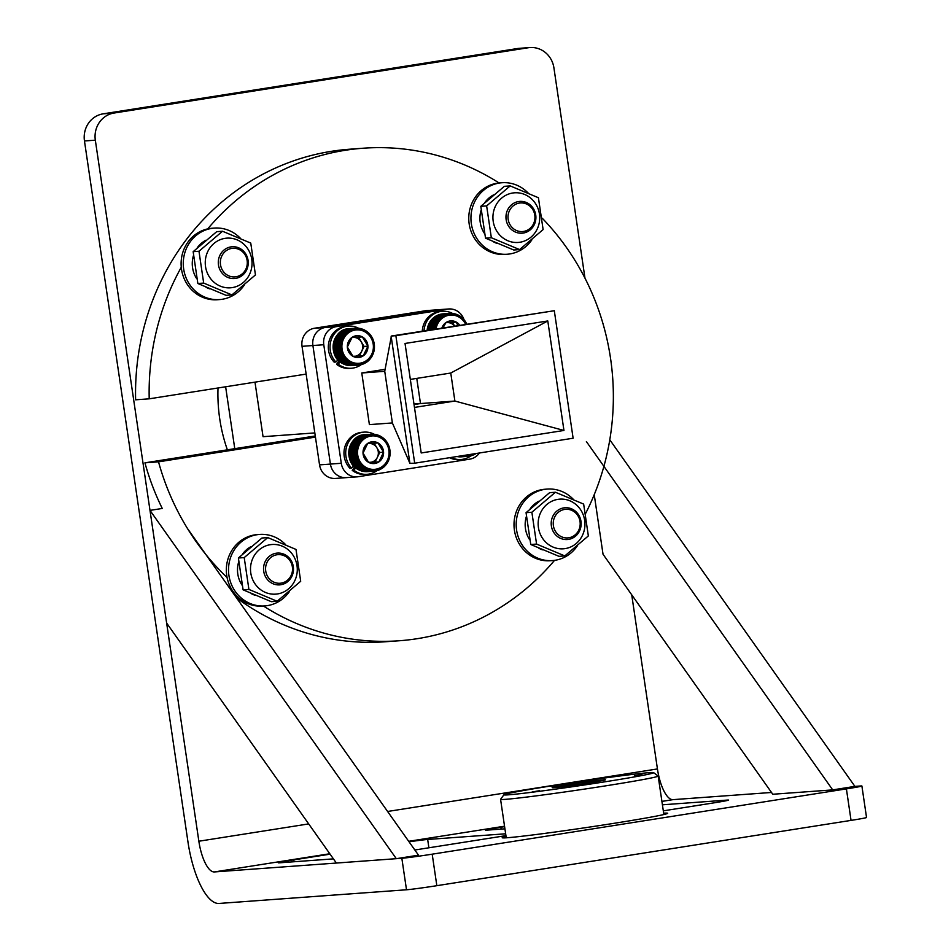 <?xml version="1.0" encoding="UTF-8"?>
<svg xmlns="http://www.w3.org/2000/svg" width="951" height="951" viewBox="0 0 951 951"><rect width="100%" height="100%" fill="white"/><g stroke="black" fill="none" stroke-linecap="round" stroke-linejoin="round"><path stroke-width="1.43" d="M506.051 836.452A83.64 2.247 -8.4 0 0 502.211 837.712A83.64 2.247 -8.4 0 0 613.478 823.411A83.64 2.247 -8.4 0 0 667.697 813.283A83.64 2.247 -8.4 0 0 663.655 813.188M308.695 823.911L198.854 841.231L95.326 140.177A23.894 22.455 -94.2 0 1 114.025 113.038L528.233 47.752A23.894 22.455 -94.2 0 1 529.992 47.55A23.894 22.455 -94.2 0 1 553.922 67.89L584.972 278.144M631.726 594.827L657.438 768.943A31.858 10.865 -99 0 0 672.963 799.648L771.499 792.468M218.017 387.972A159.304 149.699 85.8 0 0 227.372 449.835M114.025 113.038L103.16 113.835L517.368 48.549L528.233 47.752M103.16 113.835A23.894 22.455 85.8 0 0 84.461 140.962L95.326 140.177M198.854 841.231A31.858 10.865 -99 0 0 214.367 871.936L401.845 858.278L406.505 889.779L219.027 903.45A63.717 21.73 81 0 1 187.977 842.015L84.461 140.962M609.793 439.802L854.901 786.382L860.441 785.99A23.894 0.642 171.6 0 1 861.891 785.99A23.894 0.642 171.6 0 1 846.402 788.89L432.194 854.176A23.894 0.642 171.6 0 1 401.845 858.278M529.992 47.55L519.127 48.346A23.894 22.455 85.8 0 0 517.368 48.549M406.505 889.779A23.894 0.642 -8.4 0 0 436.842 885.69L851.05 820.392A23.894 0.642 -8.4 0 0 866.539 817.503L861.891 785.99M330.08 854.164L293.776 859.882A23.894 0.642 -8.4 0 0 278.286 862.783A23.894 0.642 -8.4 0 0 279.737 862.795L333.421 858.872M505.659 833.789L427.665 839.471A23.894 0.642 -8.4 0 0 409.037 841.801M414.838 850.004L505.932 835.644M504.612 826.657L500.88 827.239A23.894 0.642 -8.4 0 0 485.39 830.14A23.894 0.642 -8.4 0 0 486.841 830.14L504.933 828.82M663.311 810.846L713.107 802.989A23.894 0.642 -8.4 0 0 728.597 800.1A23.894 0.642 -8.4 0 0 727.146 800.088L662.419 804.808M539.49 790.709L532.108 791.969L539.49 790.709M558.13 785.003L550.748 786.263L558.13 785.003M641.984 774.554L634.602 775.814L641.984 774.554M591.57 779.844A75.676 2.033 -8.4 0 0 503.947 794.739A75.676 2.033 -8.4 0 0 566.011 787.654A75.676 2.033 -8.4 0 0 653.61 772.64A75.676 2.033 -8.4 0 0 591.57 779.844M503.947 794.739L500.595 799.256A79.658 2.14 -8.4 0 0 500.571 799.327A79.658 2.14 -8.4 0 0 565.916 791.803A79.658 2.14 -8.4 0 0 658.163 776.052A79.658 2.14 -8.4 0 0 658.128 775.992L653.61 772.64M583.332 782.352A26.913 0.725 171.6 0 1 605.407 779.82A26.913 0.725 171.6 0 1 574.249 785.134A26.913 0.725 171.6 0 1 552.174 787.678A26.913 0.725 171.6 0 1 583.332 782.352M554.552 560.353A246.927 232.032 -94.2 0 1 399.206 640.76L385.619 641.747A246.927 232.032 -94.2 0 1 236.561 597.917M187.406 528.423L418.499 855.175L396.305 858.682L149.996 510.39L162.252 508.452A246.927 232.032 -94.2 0 1 144.932 462.828L315.28 435.974M542.213 218.195A246.927 232.032 -94.2 0 1 610.542 358.349A246.927 232.032 -94.2 0 1 585.709 513.29M399.206 640.76A246.927 232.032 -94.2 0 1 263.415 606.025M227.087 577.542A246.927 232.032 -94.2 0 1 158.52 461.841L144.932 462.828M306.139 374.088L149.212 398.826L135.624 399.812A246.927 232.032 -94.2 0 1 349.706 149.212L363.294 148.213A246.927 232.032 -94.2 0 1 499.085 182.961M315.447 437.103L158.52 461.841M149.212 398.826A246.927 232.032 -94.2 0 1 181.272 267.255M207.71 228.894A246.927 232.032 -94.2 0 1 363.294 148.213M149.996 510.39L166.627 623.036L336.369 863.044L396.305 858.682M594.232 494.651L603.029 554.243L772.771 794.251L832.707 789.889L586.398 441.597M854.901 786.382L832.707 789.889M512.684 193.017A24.892 23.395 -94.2 0 1 539.431 213.987A24.892 23.395 -94.2 0 1 519.947 242.243A24.892 23.395 -94.2 0 1 493.2 221.274A24.892 23.395 -94.2 0 1 512.684 193.017M519.579 249.578L543.116 229.571L538.421 197.737L510.176 185.909L486.639 205.903L491.334 237.738L519.579 249.578L513.754 249.994L485.521 238.166L491.334 237.738M486.639 205.903L480.814 206.331L485.521 238.166M510.176 185.909L504.351 186.325L480.814 206.331M497.266 243.492A26.283 24.702 -94.2 0 1 493.7 241.946M484.38 233.352A26.283 24.702 -94.2 0 1 481.051 210.397M484.951 202.408A26.283 24.702 -94.2 0 1 493.462 194.943M502.021 182.735L499.846 182.889A35.841 33.677 85.8 0 0 468.867 215.461A35.841 33.677 85.8 0 0 494.544 253.394A35.841 33.677 85.8 0 0 505.064 254.392L507.24 254.238A35.841 33.677 -94.2 0 1 496.719 253.239A35.841 33.677 -94.2 0 1 471.042 215.306A35.841 33.677 -94.2 0 1 502.021 182.735A35.841 33.677 -94.2 0 1 512.541 183.733A35.841 33.677 -94.2 0 1 528.126 193.029M531.954 239.723A35.841 33.677 -94.2 0 1 507.24 254.238M518.604 201.541A15.929 14.966 -94.2 0 1 519.781 201.41A15.929 14.966 -94.2 0 1 535.805 215.58A15.929 14.966 -94.2 0 1 523.264 233.054A15.929 14.966 -94.2 0 1 522.087 233.185A15.929 14.966 -94.2 0 1 506.063 219.003A15.929 14.966 -94.2 0 1 518.604 201.541M519.389 203.074A14.336 13.469 -94.2 0 1 534.795 215.164A14.336 13.469 -94.2 0 1 523.573 231.438A14.336 13.469 -94.2 0 1 508.167 219.36A14.336 13.469 -94.2 0 1 519.389 203.074M547.265 489.076L545.089 489.242A35.841 33.677 85.8 0 0 514.111 521.802A35.841 33.677 85.8 0 0 539.776 559.735A35.841 33.677 85.8 0 0 550.296 560.733L552.472 560.579A35.841 33.677 -94.2 0 1 541.951 559.58A35.841 33.677 -94.2 0 1 516.286 521.647A35.841 33.677 -94.2 0 1 547.265 489.076A35.841 33.677 -94.2 0 1 557.785 490.074A35.841 33.677 -94.2 0 1 573.37 499.382M577.186 546.064A35.841 33.677 -94.2 0 1 552.472 560.579M214.367 228.085L212.192 228.24A35.841 33.677 85.8 0 0 181.213 260.812A35.841 33.677 85.8 0 0 206.878 298.745A35.841 33.677 85.8 0 0 217.399 299.731L219.574 299.577A35.841 33.677 -94.2 0 1 209.054 298.578A35.841 33.677 -94.2 0 1 183.377 260.645A35.841 33.677 -94.2 0 1 214.367 228.085A35.841 33.677 -94.2 0 1 224.888 229.072A35.841 33.677 -94.2 0 1 240.472 238.38M244.288 285.062A35.841 33.677 -94.2 0 1 219.574 299.577M259.599 534.426L257.424 534.581A35.841 33.677 85.8 0 0 226.445 567.153A35.841 33.677 85.8 0 0 252.122 605.086A35.841 33.677 85.8 0 0 262.642 606.084L264.818 605.918A35.841 33.677 -94.2 0 1 254.286 604.931A35.841 33.677 -94.2 0 1 228.62 566.998A35.841 33.677 -94.2 0 1 259.599 534.426A35.841 33.677 -94.2 0 1 270.12 535.425A35.841 33.677 -94.2 0 1 285.704 544.721M289.52 591.403A35.841 33.677 -94.2 0 1 264.818 605.918M542.498 549.844A26.283 24.702 -94.2 0 1 538.944 548.287M529.624 539.692A26.283 24.702 -94.2 0 1 526.295 516.738M530.194 508.749A26.283 24.702 -94.2 0 1 538.694 501.284M209.6 288.842A26.283 24.702 -94.2 0 1 206.046 287.297M196.714 278.691A26.283 24.702 -94.2 0 1 193.398 255.736M197.285 247.747A26.283 24.702 -94.2 0 1 205.796 240.282M254.832 595.183A26.283 24.702 -94.2 0 1 251.278 593.638M241.958 585.031A26.283 24.702 -94.2 0 1 238.63 562.089M242.529 554.1A26.283 24.702 -94.2 0 1 251.04 546.623M557.916 499.358A24.892 23.395 -94.2 0 1 584.663 520.328A24.892 23.395 -94.2 0 1 565.191 548.596A24.892 23.395 -94.2 0 1 538.432 527.615A24.892 23.395 -94.2 0 1 557.916 499.358M564.811 555.919L588.348 535.924L583.652 504.089L555.408 492.249L531.871 512.244L536.578 544.079L564.811 555.919L558.998 556.335L530.753 544.507L536.578 544.079M531.871 512.244L526.058 512.672L530.753 544.507M555.408 492.249L549.595 492.677L526.058 512.672M225.018 238.356A24.892 23.395 -94.2 0 1 251.765 259.338A24.892 23.395 -94.2 0 1 232.282 287.594A24.892 23.395 -94.2 0 1 205.535 266.625A24.892 23.395 -94.2 0 1 225.018 238.356M231.913 294.917L255.45 274.922L250.755 243.087L222.51 231.248L198.973 251.242L203.68 283.077L231.913 294.917L226.1 295.345L197.856 283.505L203.68 283.077M198.973 251.242L193.16 251.67L197.856 283.505M222.51 231.248L216.697 231.675L193.16 251.67M270.25 544.709A24.892 23.395 -94.2 0 1 297.009 565.679A24.892 23.395 -94.2 0 1 277.526 593.935A24.892 23.395 -94.2 0 1 250.779 572.966A24.892 23.395 -94.2 0 1 270.25 544.709M277.157 601.258L300.694 581.263L295.987 549.428L267.754 537.588L244.217 557.595L248.912 589.43L277.157 601.258L271.332 601.686L243.099 589.846L248.912 589.43M244.217 557.595L238.392 558.011L243.099 589.846M267.754 537.588L261.929 538.016L238.392 558.011M563.848 507.882A15.929 14.966 -94.2 0 1 565.013 507.751A15.929 14.966 -94.2 0 1 581.049 521.933A15.929 14.966 -94.2 0 1 568.496 539.395A15.929 14.966 -94.2 0 1 567.331 539.526A15.929 14.966 -94.2 0 1 551.295 525.356A15.929 14.966 -94.2 0 1 563.848 507.882M564.621 509.427A14.336 13.469 -94.2 0 1 580.027 521.505A14.336 13.469 -94.2 0 1 568.805 537.779A14.336 13.469 -94.2 0 1 553.399 525.701A14.336 13.469 -94.2 0 1 564.621 509.427M230.95 246.891A15.929 14.966 -94.2 0 1 232.115 246.749A15.929 14.966 -94.2 0 1 248.14 260.931A15.929 14.966 -94.2 0 1 235.598 278.393A15.929 14.966 -94.2 0 1 234.433 278.524A15.929 14.966 -94.2 0 1 218.397 264.354A15.929 14.966 -94.2 0 1 230.95 246.891M231.723 248.425A14.336 13.469 -94.2 0 1 247.129 260.503A14.336 13.469 -94.2 0 1 235.907 276.777A14.336 13.469 -94.2 0 1 220.501 264.699A14.336 13.469 -94.2 0 1 231.723 248.425M276.182 553.232A15.929 14.966 -94.2 0 1 277.347 553.102A15.929 14.966 -94.2 0 1 293.384 567.271A15.929 14.966 -94.2 0 1 280.83 584.734A15.929 14.966 -94.2 0 1 279.665 584.877A15.929 14.966 -94.2 0 1 263.641 570.695A15.929 14.966 -94.2 0 1 276.182 553.232M276.955 554.766A14.336 13.469 -94.2 0 1 292.361 566.844A14.336 13.469 -94.2 0 1 281.151 583.129A14.336 13.469 -94.2 0 1 265.733 571.04A14.336 13.469 -94.2 0 1 276.955 554.766M479.435 452.997A15.929 14.966 -94.2 0 1 469.723 459.155L358.396 476.701A15.929 14.966 -94.2 0 1 357.231 476.843A15.929 14.966 -94.2 0 1 341.278 463.28L323.78 344.738A15.929 14.966 -94.2 0 1 336.238 326.645L325.373 327.441A15.929 14.966 85.8 0 0 312.903 345.522A15.929 14.966 85.8 0 0 312.903 345.534L330.413 464.088A15.929 14.966 85.8 0 0 346.366 477.64A15.929 14.966 85.8 0 0 346.842 477.592M414.481 407.42L454.887 401.049L420.485 403.557L416.764 378.391L420.485 403.557L414.054 404.567M341.278 463.28L330.413 464.076A15.929 14.966 85.8 0 0 346.366 477.628L335.501 478.436A15.929 14.966 -94.2 0 1 319.548 464.873L330.413 464.088L312.903 345.522L302.038 346.33L319.548 464.873M302.038 346.33A15.929 14.966 -94.2 0 1 314.508 328.238L325.29 327.453M436.604 309.907L425.822 310.692L314.508 328.238M425.822 310.692A15.929 14.966 -94.2 0 1 426.999 310.561L437.389 309.8M420.39 403.569L413.982 404.032M254.987 382.147L263.047 436.687L314.829 432.919M225.625 386.772L234.766 448.67M385.131 369.297L361.772 372.982L384.739 371.306L391.384 336.024L554.302 310.715L395.866 335.691L414.695 463.196L573.12 438.221L554.302 310.715M391.384 336.024L395.866 335.691M384.739 371.306L392.371 422.945L409.905 463.351L391.134 336.238M336.238 326.645L447.564 309.099A15.929 14.966 -94.2 0 1 448.729 308.968A15.929 14.966 -94.2 0 1 464.005 319.679L464.54 320.321M361.772 372.982L369.392 424.621L392.371 422.945M414.695 463.196L409.905 463.351M421.198 452.961L405.031 343.466L547.788 320.962L563.955 430.458L421.198 452.961M325.373 327.441L436.699 309.895L447.564 309.099M448.729 308.968L437.864 309.753A15.929 14.966 85.8 0 0 436.699 309.895M547.788 320.962L450.762 373.03L410.345 379.401M450.762 373.03L454.887 401.049L563.955 430.458M422.28 331.15A21.148 19.864 -94.2 0 1 439.029 311.583A21.148 19.864 -94.2 0 1 440.586 311.405L442.31 311.274A21.148 19.864 -94.2 0 1 452.51 313.414M424.015 330.877A21.148 19.864 -94.2 0 1 440.765 311.452A21.148 19.864 -94.2 0 1 442.31 311.274M445.829 322.793A9.486 8.916 -94.2 0 1 454.554 326.062M459.761 325.242A10.948 10.295 85.8 0 0 456.278 322.104A10.948 10.295 85.8 0 0 445.995 322.544A10.948 10.295 85.8 0 0 442.417 326.716A10.948 10.295 85.8 0 0 441.87 328.059M442.928 327.893L445.995 322.544L456.278 322.104L457.871 325.539M428.818 330.116L428.568 329.355A18.509 17.391 85.8 0 0 428.473 330.14M428.568 329.355L433.763 328.975L434.357 329.617M428.853 327.774L434.666 327.655L428.699 328.547L428.853 327.774A18.509 17.391 85.8 0 0 428.699 328.547M429.27 326.217L435.059 326.134L429.044 326.978L429.27 326.217A18.509 17.391 85.8 0 0 429.044 326.978M434.726 325.076L429.531 325.456A18.509 17.391 85.8 0 1 429.804 324.719L435.011 324.339L435.427 325.064L434.726 325.076A18.509 17.391 85.8 0 0 434.464 325.836M435.332 323.602L430.125 323.982A18.509 17.391 85.8 0 1 430.47 323.269L435.677 322.888L436.034 323.625L435.332 323.602A18.509 17.391 85.8 0 0 435.011 324.339M436.057 322.187L430.851 322.567A18.509 17.391 85.8 0 1 431.255 321.89L436.45 321.509L436.961 321.89L436.057 322.187A18.509 17.391 85.8 0 0 435.677 322.888M436.889 320.844L431.683 321.224A18.509 17.391 85.8 0 1 432.146 320.594L437.341 320.214L437.579 320.962L436.889 320.844A18.509 17.391 85.8 0 0 436.45 321.509M437.829 319.595L432.634 319.976A18.509 17.391 85.8 0 1 433.133 319.381L438.34 319.001L438.78 319.429L437.829 319.595A18.509 17.391 85.8 0 0 437.341 320.214M438.875 318.43L433.68 318.811A18.509 17.391 85.8 0 1 434.227 318.276L438.875 318.43A18.509 17.391 85.8 0 0 438.34 319.001M440.016 317.372L434.809 317.753A18.509 17.391 85.8 0 1 435.403 317.265L440.016 317.372A18.509 17.391 85.8 0 0 439.421 317.896M441.228 316.421L436.034 316.802A18.509 17.391 85.8 0 1 436.664 316.374L441.228 316.421A18.509 17.391 85.8 0 0 440.61 316.885M442.524 315.589L437.317 315.97A18.509 17.391 85.8 0 1 437.983 315.601L442.524 315.589A18.509 17.391 85.8 0 0 441.858 315.994M443.879 314.876L438.684 315.256A18.509 17.391 85.8 0 1 439.374 314.947L443.879 314.876A18.509 17.391 85.8 0 0 443.19 315.221M445.294 314.294L440.087 314.674A18.509 17.391 85.8 0 1 440.812 314.436L445.294 314.294A18.509 17.391 85.8 0 0 444.569 314.579M446.744 313.854L441.549 314.234A18.509 17.391 85.8 0 1 442.274 314.056L446.744 313.854A18.509 17.391 85.8 0 0 446.007 314.056M448.23 313.545L443.035 313.925A18.509 17.391 85.8 0 1 443.784 313.818L448.23 313.545A18.509 17.391 85.8 0 0 447.481 313.675M449.526 313.39L444.545 313.747M449.811 313.39L449.74 313.366A18.509 17.391 85.8 0 0 449.633 313.378A18.509 17.391 85.8 0 0 448.979 313.438M451.404 313.426L451.261 313.343A18.509 17.391 85.8 0 0 450.501 313.343L450.584 313.521A18.319 17.213 85.8 0 1 451.487 313.521L450.501 313.343M452.961 313.604L452.771 313.45A18.509 17.391 85.8 0 0 452.034 313.378L452.094 313.545A18.319 17.213 85.8 0 1 452.985 313.64L452.022 313.378M453.544 313.557L454.281 313.699A18.509 17.391 85.8 0 0 453.556 313.568M455.969 314.365L455.755 314.092A18.509 17.391 85.8 0 0 455.053 313.889L455.933 314.282A18.319 17.213 85.8 0 0 455.065 314.032L455.018 313.878M457.407 314.959L457.193 314.615A18.509 17.391 85.8 0 0 456.516 314.353M458.786 315.673L458.584 315.268A18.509 17.391 85.8 0 0 457.942 314.947M434.238 319.001L439.54 318.621M433.216 320.13L438.506 319.738M432.277 321.343L437.579 320.962M431.457 322.639L436.747 322.258M430.732 324.018L436.034 323.625M430.137 325.444L435.427 325.064M466.299 323.72L466.192 322.995A18.509 17.391 85.8 0 0 465.812 322.294L465.396 321.604A18.509 17.391 85.8 0 0 464.968 320.962L464.492 320.309A18.509 17.391 85.8 0 0 464.017 319.702M465.479 322.306L465.764 322.306A18.319 17.213 85.8 0 1 466.228 323.138L466.192 322.995M464.587 320.962L464.92 320.986A18.319 17.213 85.8 0 1 465.443 321.771L465.396 321.604M463.589 319.714L463.969 319.738A18.319 17.213 85.8 0 1 464.552 320.475L464.492 320.309M463.993 319.679L463.482 319.084A18.509 17.391 85.8 0 0 462.971 318.537L462.376 317.967A18.509 17.391 85.8 0 0 461.829 317.479L462.424 317.979M462.507 318.537L462.923 318.585A18.319 17.213 85.8 0 1 463.553 319.263L463.482 319.084M461.33 317.479L461.782 317.527A18.319 17.213 85.8 0 1 462.471 318.145L462.376 317.967M461.794 317.444L461.187 316.956A18.509 17.391 85.8 0 0 460.605 316.517L459.927 316.053A18.509 17.391 85.8 0 0 459.297 315.673L459.963 316.065M460.26 316.754L460.557 316.588A18.319 17.213 85.8 0 1 461.294 317.135L461.187 316.956M459.262 315.637L459.262 315.756A18.319 17.213 85.8 0 1 460.046 316.243L459.927 316.053M458.632 315.28L457.906 315.054A18.319 17.213 85.8 0 1 458.727 315.459L458.584 315.268M456.468 314.329L456.504 314.472A18.319 17.213 85.8 0 1 457.348 314.805L457.193 314.615M453.52 313.557L453.579 313.723A18.319 17.213 85.8 0 1 454.471 313.889M449.086 313.628A18.319 17.213 85.8 0 1 449.978 313.545L443.095 313.854A18.509 17.391 85.8 0 0 427.118 330.389M454.626 326.05L452.414 322.389L445.912 322.662M452.414 322.389L456.278 322.104M337.95 359.847L335.893 362.022L334.17 362.153A21.148 19.864 -94.2 0 1 329.272 340.601A21.148 19.864 -94.2 0 1 345.094 326.383A21.148 19.864 -94.2 0 1 346.651 326.205L348.375 326.086A21.148 19.864 -94.2 0 1 358.563 328.226M335.893 362.022A21.148 19.864 -94.2 0 1 331.007 340.47A21.148 19.864 -94.2 0 1 346.818 326.264A21.148 19.864 -94.2 0 1 348.375 326.086M358.277 365.125L353.083 365.493A18.509 17.391 85.8 0 1 352.334 365.529L358.277 365.125A18.509 17.391 85.8 0 0 358.384 365.113A18.509 17.391 85.8 0 0 359.038 365.053L359.787 364.946A18.509 17.391 85.8 0 0 360.548 364.804L361.273 364.637A21.148 19.864 -94.2 0 1 352.999 368.073A21.148 19.864 -94.2 0 1 351.442 368.251A21.148 19.864 -94.2 0 1 338.318 364.221L339.971 361.784M351.442 368.251L349.718 368.382A21.148 19.864 -94.2 0 1 336.583 364.352L338.318 364.221M336.583 364.352L338.948 360.881M351.894 337.605A9.486 8.916 -94.2 0 1 361.701 351.288L364.055 346.437L358.479 337.189L351.977 337.474M348.482 341.516A10.948 10.295 85.8 0 0 347.353 347.044L352.06 337.355A10.948 10.295 85.8 0 0 348.482 341.516M348.102 362.438L342.895 362.818A18.509 17.391 85.8 0 1 342.265 362.39L348.078 361.713L348.102 362.438A18.509 17.391 85.8 0 0 348.767 362.842L343.561 363.223A18.509 17.391 85.8 0 0 343.893 363.413A18.509 17.391 85.8 0 0 344.238 363.603L349.433 363.223A18.509 17.391 85.8 0 0 350.134 363.567L345.629 364.257A18.509 17.391 85.8 0 1 344.928 363.948L350.134 363.567M341.635 361.915A18.509 17.391 85.8 0 1 341.029 361.428L346.877 360.786L346.83 361.535L341.635 361.915L341.587 361.178M340.446 360.905A18.509 17.391 85.8 0 1 339.887 360.358L345.748 359.763L345.641 360.524L340.446 360.905L340.458 360.144M339.341 359.775A18.509 17.391 85.8 0 1 338.829 359.193L344.702 358.634L344.547 359.407L339.341 359.775L339.412 359.014M338.33 358.563A18.509 17.391 85.8 0 1 337.867 357.933L343.763 357.41L343.537 358.182L338.33 358.563L338.461 357.79M337.427 357.255A18.509 17.391 85.8 0 1 337.023 356.577L342.919 356.102L342.633 356.875L337.427 357.255L337.629 356.494M336.63 355.876A18.509 17.391 85.8 0 1 336.285 355.163L342.182 354.723L341.837 355.496L336.63 355.876L336.892 355.115M335.667 353.689L341.718 353.689L335.953 354.426L335.667 353.689A18.509 17.391 85.8 0 0 335.953 354.426M335.168 352.155L341.195 352.215L335.394 352.916L335.168 352.155A18.509 17.391 85.8 0 0 335.394 352.916M334.8 350.586L340.779 350.693L334.966 351.371L334.8 350.586A18.509 17.391 85.8 0 0 334.966 351.371M334.562 348.993L340.494 349.148L334.657 349.778L334.562 348.993A18.509 17.391 85.8 0 0 334.657 349.778M334.443 347.377L340.339 347.579L334.49 348.173L334.443 347.377A18.509 17.391 85.8 0 0 334.49 348.173M334.467 345.76L340.327 345.57L334.443 346.568L334.467 345.76A18.509 17.391 85.8 0 0 334.443 346.568M334.633 344.155L340.47 344.012L334.538 344.951L334.633 344.155A18.509 17.391 85.8 0 0 334.538 344.951M334.918 342.574L340.731 342.455L334.752 343.359L334.918 342.574A18.509 17.391 85.8 0 0 334.752 343.359M335.334 341.029L341.124 340.945L335.109 341.789L335.334 341.029A18.509 17.391 85.8 0 0 335.109 341.789M340.791 339.887L335.584 340.268A18.509 17.391 85.8 0 1 335.869 339.531L341.076 339.15L341.647 339.471L340.791 339.887A18.509 17.391 85.8 0 0 340.529 340.648M341.397 338.413L336.19 338.782A18.509 17.391 85.8 0 1 336.535 338.08L341.73 337.7L342.277 338.057L341.397 338.413A18.509 17.391 85.8 0 0 341.076 339.15M342.11 336.999L336.916 337.379A18.509 17.391 85.8 0 1 337.32 336.702L342.515 336.321L343.026 336.702L342.11 336.999A18.509 17.391 85.8 0 0 341.73 337.7M342.954 335.655L337.748 336.036A18.509 17.391 85.8 0 1 338.199 335.406L343.406 335.025L343.882 335.43L342.954 335.655A18.509 17.391 85.8 0 0 342.515 336.321M343.893 334.395L338.699 334.776A18.509 17.391 85.8 0 1 339.198 334.193L344.405 333.813L344.571 334.55L343.893 334.395A18.509 17.391 85.8 0 0 343.406 335.025M344.94 333.242L339.733 333.623A18.509 17.391 85.8 0 1 340.292 333.076L344.94 333.242A18.509 17.391 85.8 0 0 344.405 333.813M346.069 332.172L340.874 332.553A18.509 17.391 85.8 0 1 341.468 332.065L346.069 332.172A18.509 17.391 85.8 0 0 345.486 332.695M347.293 331.221L342.087 331.602A18.509 17.391 85.8 0 1 342.729 331.174L347.293 331.221A18.509 17.391 85.8 0 0 346.663 331.697M348.589 330.389L343.382 330.77A18.509 17.391 85.8 0 1 344.048 330.401L348.589 330.389A18.509 17.391 85.8 0 0 347.923 330.793M349.944 329.688L344.738 330.068A18.509 17.391 85.8 0 1 345.439 329.759L349.944 329.688A18.509 17.391 85.8 0 0 349.255 330.021M351.359 329.105L346.152 329.486A18.509 17.391 85.8 0 1 346.865 329.248L351.359 329.105A18.509 17.391 85.8 0 0 350.634 329.379M352.809 328.654L347.614 329.034A18.509 17.391 85.8 0 1 348.339 328.868L352.809 328.654A18.509 17.391 85.8 0 0 352.072 328.868M354.295 328.345L349.1 328.725A18.509 17.391 85.8 0 1 349.837 328.63L354.295 328.345A18.509 17.391 85.8 0 0 353.546 328.487M355.591 328.19L350.61 328.559M355.876 328.19L355.805 328.178A18.509 17.391 85.8 0 0 355.698 328.19A18.509 17.391 85.8 0 0 355.044 328.25M357.469 328.226L357.326 328.143A18.509 17.391 85.8 0 0 356.566 328.143L356.649 328.321A18.319 17.213 85.8 0 1 357.54 328.333L356.566 328.143M359.026 328.404L358.836 328.261A18.509 17.391 85.8 0 0 358.099 328.19L359.05 328.44A18.319 17.213 85.8 0 0 358.147 328.357L358.075 328.19M360.548 328.725L360.334 328.511A18.509 17.391 85.8 0 0 359.621 328.368L359.644 328.535A18.319 17.213 85.8 0 1 360.536 328.701L360.334 328.511M362.022 329.177L361.82 328.903A18.509 17.391 85.8 0 0 361.118 328.701M363.46 329.771L363.258 329.426A18.509 17.391 85.8 0 0 362.581 329.153L363.413 329.617A18.319 17.213 85.8 0 0 362.569 329.284L362.533 329.141M364.839 330.484L364.649 330.08A18.509 17.391 85.8 0 0 363.995 329.747L364.685 330.08M340.303 333.813L345.593 333.421M339.281 334.93L344.571 334.55M338.342 336.155L343.632 335.762M337.522 337.45L342.812 337.058M336.797 338.818L342.087 338.437M336.202 340.256L341.492 339.864M342.182 354.723L337.082 355.496M342.919 356.102L337.843 356.851M343.763 357.41L338.711 358.135M344.702 358.634L339.685 359.335M345.748 359.763L340.755 360.429M346.877 360.786L341.896 361.439M348.078 361.713L342.895 362.818M348.767 362.842L349.647 362.486L349.433 363.223M351.858 365.588L342.526 363.508C327.001 356.078 332.279 328.784 349.16 328.666A18.509 17.391 85.8 0 0 333.444 343.311A18.509 17.391 85.8 0 0 342.562 363.508A18.509 17.391 85.8 0 0 351.858 365.588L359.252 364.839A18.319 17.213 85.8 0 1 358.349 364.922M359.799 364.946L360.726 364.602A18.319 17.213 85.8 0 1 359.847 364.756L359.133 364.994M361.297 364.637A18.509 17.391 85.8 0 0 362.01 364.435L362.188 364.221A18.319 17.213 85.8 0 1 361.321 364.459L360.691 364.685M361.285 364.637L362.176 364.233M362.747 364.185L363.603 363.698A18.319 17.213 85.8 0 1 362.759 364.019L362.735 364.197A18.509 17.391 85.8 0 0 363.448 363.912L363.615 363.651M364.863 363.258L364.162 363.603A18.509 17.391 85.8 0 0 364.839 363.27L364.97 363.056A18.319 17.213 85.8 0 1 364.162 363.46L364.138 363.615M366.194 362.486L365.529 362.89A18.509 17.391 85.8 0 0 366.159 362.497L366.29 362.283A18.319 17.213 85.8 0 1 365.505 362.759L365.505 362.902M367.668 360.869L366.824 362.058A18.509 17.391 85.8 0 0 367.419 361.606L367.526 361.392A18.319 17.213 85.8 0 1 366.789 361.939L366.789 362.069M368.643 360.584L368.049 361.107A18.509 17.391 85.8 0 0 368.596 360.595L368.691 360.393A18.319 17.213 85.8 0 1 368.001 361L368.013 361.118M369.19 360.025A18.509 17.391 85.8 0 0 369.689 359.49L369.761 359.288A18.319 17.213 85.8 0 1 369.131 359.965L369.737 359.466M370.724 358.254L370.224 358.884A18.509 17.391 85.8 0 0 370.676 358.277L370.735 358.087A18.319 17.213 85.8 0 1 370.165 358.812L370.189 358.896M370.676 358.277L370.712 357.671M371.615 356.946L371.175 357.624A18.509 17.391 85.8 0 0 371.568 356.97L371.615 356.791A18.319 17.213 85.8 0 1 371.104 357.576L371.14 357.635M371.568 356.97L371.579 356.328M371.984 356.268A18.509 17.391 85.8 0 0 372.352 355.591L372.388 355.424A18.319 17.213 85.8 0 1 371.936 356.256L371.972 356.304M372.352 355.591L372.34 354.913M372.709 354.866A18.509 17.391 85.8 0 0 373.018 354.152L373.03 353.998A18.319 17.213 85.8 0 1 372.661 354.854L372.697 354.889M372.733 354.878L372.994 353.439M373.553 352.643L373.565 352.5A18.319 17.213 85.8 0 1 373.267 353.403L373.303 353.415A18.509 17.391 85.8 0 0 373.553 352.643L373.779 351.882A18.509 17.391 85.8 0 0 373.969 351.097L374.135 350.313A18.509 17.391 85.8 0 0 374.254 349.516L374.349 348.72A18.509 17.391 85.8 0 0 374.409 347.911L374.444 347.115A18.509 17.391 85.8 0 0 374.432 346.295L374.397 345.498A18.509 17.391 85.8 0 0 374.325 344.69L374.23 343.893A18.509 17.391 85.8 0 0 374.088 343.085L373.921 342.312A18.509 17.391 85.8 0 0 373.719 341.516L373.493 340.755A18.509 17.391 85.8 0 0 373.22 339.994L372.935 339.245A18.509 17.391 85.8 0 0 372.602 338.508L372.257 337.795A18.509 17.391 85.8 0 0 371.877 337.106M373.969 351.097L373.969 350.967A18.319 17.213 85.8 0 1 373.743 351.894L374.016 351.074M374.1 350.337L374.242 349.397A18.319 17.213 85.8 0 1 374.1 350.337M374.409 347.911L374.397 347.816A18.319 17.213 85.8 0 1 374.325 348.767L374.349 348.72M374.421 347.174L374.409 346.212A18.319 17.213 85.8 0 1 374.421 347.174M374.444 345.51L374.302 344.619A18.319 17.213 85.8 0 1 374.385 345.57L374.397 345.498M374.266 343.905L374.052 343.038A18.319 17.213 85.8 0 1 374.219 343.989L374.23 343.893M373.969 342.324L373.684 341.492A18.319 17.213 85.8 0 1 373.921 342.419L373.921 342.312M373.184 339.983A18.319 17.213 85.8 0 1 373.493 340.874L373.256 339.983M372.21 338.152L372.566 338.52A18.319 17.213 85.8 0 1 372.947 339.388L372.935 339.245M371.544 337.118L371.829 337.118A18.319 17.213 85.8 0 1 372.281 337.95L372.257 337.795M371.865 337.094L371.461 336.416A18.509 17.391 85.8 0 0 371.033 335.774L370.557 335.109A18.509 17.391 85.8 0 0 370.082 334.514L369.547 333.896A18.509 17.391 85.8 0 0 369.036 333.349L369.594 333.908M370.64 335.774L371.009 335.751A18.319 17.213 85.8 0 1 371.508 336.571L371.045 335.751M369.654 334.514L370.058 334.49A18.319 17.213 85.8 0 1 370.617 335.275L370.557 335.109M368.572 333.349L368.976 333.385A18.319 17.213 85.8 0 1 369.618 334.063L369.547 333.896M369 333.314L368.441 332.779A18.509 17.391 85.8 0 0 367.894 332.279M367.395 332.279L367.847 332.339A18.319 17.213 85.8 0 1 368.536 332.957L368.441 332.779M368.489 332.791L367.252 331.756A18.509 17.391 85.8 0 0 366.67 331.317L367.3 331.768M366.622 331.293L366.622 331.4A18.319 17.213 85.8 0 1 367.359 331.947L367.252 331.756M366.325 331.566L365.98 330.853A18.509 17.391 85.8 0 0 365.362 330.472L366.028 330.865M365.315 330.449L365.327 330.568A18.319 17.213 85.8 0 1 366.111 331.043L365.98 330.853M363.948 329.735L363.971 329.866A18.319 17.213 85.8 0 1 364.792 330.27L364.649 330.08M361.844 328.903L361.118 328.844A18.319 17.213 85.8 0 1 361.986 329.094L361.82 328.903M355.151 328.428A18.319 17.213 85.8 0 1 356.043 328.357L349.16 328.666M356.851 364.946L351.561 365.529A18.509 17.391 85.8 0 1 350.812 365.493L356.851 364.946A18.319 17.213 85.8 0 0 357.754 364.946M355.353 364.827L350.051 365.422A18.509 17.391 85.8 0 1 349.302 365.315L355.353 364.827A18.319 17.213 85.8 0 0 356.245 364.911M353.867 364.578L348.541 365.16A18.509 17.391 85.8 0 1 347.804 364.994L353.867 364.578A18.319 17.213 85.8 0 0 354.747 364.744M352.405 364.185L347.067 364.78A18.509 17.391 85.8 0 1 346.354 364.53L352.405 364.185A18.319 17.213 85.8 0 0 353.273 364.435M359.407 356.031L361.701 351.288A9.486 8.916 -94.2 0 1 355.519 356.197M352.94 356.304A10.948 10.295 85.8 0 0 363.223 355.852A10.948 10.295 85.8 0 0 367.918 346.164A10.948 10.295 85.8 0 0 362.343 336.916A10.948 10.295 85.8 0 0 352.06 337.355L362.343 336.916L367.918 346.164L363.223 355.852L352.94 356.304L347.353 347.044A10.948 10.295 85.8 0 0 352.94 356.304M358.479 337.189L362.343 336.916M364.055 346.437L367.918 346.164M467.88 456.349L462.673 456.73A18.509 17.391 85.8 0 1 461.924 456.765L467.88 456.349A18.509 17.391 85.8 0 0 467.987 456.349A18.509 17.391 85.8 0 0 468.641 456.278L468.736 456.23M461.449 456.825L456.967 456.539A18.509 17.391 85.8 0 0 461.449 456.825L468.843 456.076A18.319 17.213 85.8 0 1 467.951 456.159M469.39 456.183L470.329 455.826A18.319 17.213 85.8 0 1 469.449 455.993L469.39 456.183A18.509 17.391 85.8 0 0 470.139 456.04L470.281 455.909M470.9 455.862A18.509 17.391 85.8 0 0 471.613 455.66L471.779 455.446A18.319 17.213 85.8 0 1 470.911 455.695L470.876 455.874A21.148 19.864 -94.2 0 1 462.59 459.309A21.148 19.864 -94.2 0 1 461.045 459.488A21.148 19.864 -94.2 0 1 451.083 457.467M470.888 455.874L471.779 455.47M472.35 455.422L473.206 454.935A18.319 17.213 85.8 0 1 472.362 455.256L472.326 455.422A18.509 17.391 85.8 0 0 473.051 455.149L473.218 454.887M474.466 454.495L473.764 454.84A18.509 17.391 85.8 0 0 474.43 454.507L474.573 454.293A18.319 17.213 85.8 0 1 473.753 454.685L473.741 454.84M475.809 453.568A18.319 17.213 85.8 0 1 475.108 453.996L475.096 454.138M475.762 453.734L475.762 453.734A18.509 17.391 85.8 0 1 475.143 454.114L475.797 453.722M466.454 456.183L461.164 456.765A18.509 17.391 85.8 0 1 460.403 456.718L466.454 456.183A18.319 17.213 85.8 0 0 467.345 456.183M464.944 456.064L459.642 456.646A18.509 17.391 85.8 0 1 458.893 456.539L464.944 456.064A18.319 17.213 85.8 0 0 465.847 456.147M463.268 455.541L458.144 456.397A18.509 17.391 85.8 0 1 458.013 456.373M460.26 456.016L462.875 455.672A18.319 17.213 85.8 0 1 462.721 455.624M367.55 443.641A9.486 8.916 -94.2 0 1 377.369 457.336L379.711 452.486L374.135 443.237L367.633 443.511M364.138 447.564A10.948 10.295 85.8 0 0 363.02 453.092L367.716 443.392A10.948 10.295 85.8 0 0 364.138 447.564M363.757 468.474L358.563 468.855A18.509 17.391 85.8 0 1 357.921 468.427L363.746 467.749L363.757 468.474A18.509 17.391 85.8 0 0 364.423 468.891L359.228 469.271A18.509 17.391 85.8 0 0 359.561 469.461A18.509 17.391 85.8 0 0 359.894 469.639L365.089 469.259A18.509 17.391 85.8 0 0 365.79 469.604L361.285 470.293A18.509 17.391 85.8 0 1 360.595 469.984L365.79 469.604M357.291 467.951A18.509 17.391 85.8 0 1 356.696 467.464L362.533 466.834L362.497 467.571L357.291 467.951L357.243 467.214M356.102 466.941A18.509 17.391 85.8 0 1 355.543 466.394L361.404 465.8L361.309 466.561L356.102 466.941L356.114 466.18M354.996 465.824A18.509 17.391 85.8 0 1 354.485 465.229L360.358 464.67L360.203 465.443L354.996 465.824L355.068 465.051M353.998 464.599A18.509 17.391 85.8 0 1 353.534 463.969L359.419 463.446L359.193 464.219L353.998 464.599L354.129 463.838M353.083 463.303A18.509 17.391 85.8 0 1 352.678 462.626L358.575 462.138L358.289 462.923L353.083 463.303L353.285 462.531M352.298 461.913A18.509 17.391 85.8 0 1 351.941 461.199L357.838 460.771L357.493 461.532L352.298 461.913L352.548 461.152M351.323 459.725L357.374 459.725L351.608 460.462L351.323 459.725A18.509 17.391 85.8 0 0 351.608 460.462M350.824 458.192L356.851 458.251L351.05 458.964L350.824 458.192A18.509 17.391 85.8 0 0 351.05 458.964M350.455 456.623L356.435 456.73L350.622 457.407L350.455 456.623A18.509 17.391 85.8 0 0 350.622 457.407M350.218 455.03L356.161 455.184L350.313 455.826L350.218 455.03A18.509 17.391 85.8 0 0 350.313 455.826M350.111 453.413L356.007 453.615L350.146 454.221L350.111 453.413A18.509 17.391 85.8 0 0 350.146 454.221M350.134 451.808L355.995 451.618L350.099 452.605L350.134 451.808A18.509 17.391 85.8 0 0 350.099 452.605M350.289 450.203L356.126 450.049L350.194 450.988L350.289 450.203A18.509 17.391 85.8 0 0 350.194 450.988M350.574 448.622L356.399 448.503L350.42 449.395L350.574 448.622A18.509 17.391 85.8 0 0 350.42 449.395M350.99 447.065L356.78 446.982L350.764 447.826L350.99 447.065A18.509 17.391 85.8 0 0 350.764 447.826M356.447 445.924L351.252 446.304A18.509 17.391 85.8 0 1 351.525 445.567L356.732 445.187L357.148 445.912L356.447 445.924A18.509 17.391 85.8 0 0 356.185 446.685M357.053 444.45L351.846 444.83A18.509 17.391 85.8 0 1 352.191 444.117L357.398 443.737L357.754 444.474L357.053 444.45A18.509 17.391 85.8 0 0 356.732 445.187M357.778 443.035L352.571 443.416A18.509 17.391 85.8 0 1 352.976 442.738L358.17 442.358L358.682 442.738L357.778 443.035A18.509 17.391 85.8 0 0 357.398 443.737M358.61 441.692L353.403 442.072A18.509 17.391 85.8 0 1 353.867 441.442L359.062 441.062L359.3 441.799L358.61 441.692A18.509 17.391 85.8 0 0 358.17 442.358M359.549 440.444L354.354 440.824A18.509 17.391 85.8 0 1 354.854 440.23L360.06 439.849L360.5 440.277L359.549 440.444A18.509 17.391 85.8 0 0 359.062 441.062M360.595 439.279L355.401 439.659A18.509 17.391 85.8 0 1 355.947 439.124L360.595 439.279A18.509 17.391 85.8 0 0 360.06 439.849M361.737 438.221L356.53 438.601A18.509 17.391 85.8 0 1 357.124 438.114L361.737 438.221A18.509 17.391 85.8 0 0 361.142 438.744M362.949 437.27L357.754 437.65A18.509 17.391 85.8 0 1 358.384 437.222L362.949 437.27A18.509 17.391 85.8 0 0 362.331 437.733M364.245 436.438L359.038 436.818A18.509 17.391 85.8 0 1 359.704 436.45L364.245 436.438A18.509 17.391 85.8 0 0 363.579 436.842M365.6 435.724L360.405 436.105A18.509 17.391 85.8 0 1 361.095 435.796L365.6 435.724A18.509 17.391 85.8 0 0 364.911 436.069M367.015 435.142L361.808 435.522A18.509 17.391 85.8 0 1 362.533 435.285L367.015 435.142A18.509 17.391 85.8 0 0 366.29 435.415M368.465 434.702L363.27 435.082A18.509 17.391 85.8 0 1 364.007 434.904L368.465 434.702A18.509 17.391 85.8 0 0 367.728 434.904M369.951 434.393L364.756 434.762A18.509 17.391 85.8 0 1 365.505 434.666L369.951 434.393A18.509 17.391 85.8 0 0 369.202 434.524M371.247 434.238L366.266 434.595M371.532 434.238L371.461 434.215A18.509 17.391 85.8 0 0 371.354 434.227A18.509 17.391 85.8 0 0 370.7 434.286M373.125 434.274L372.982 434.191A18.509 17.391 85.8 0 0 372.221 434.191L372.305 434.369A18.319 17.213 85.8 0 1 373.208 434.369L372.221 434.191M374.682 434.452L374.492 434.298A18.509 17.391 85.8 0 0 373.755 434.227L373.814 434.393A18.319 17.213 85.8 0 1 374.706 434.488L373.743 434.227M376.204 434.762L376.002 434.548A18.509 17.391 85.8 0 0 375.276 434.405L376.192 434.738A18.319 17.213 85.8 0 0 375.3 434.571L375.241 434.405M377.69 435.213L377.476 434.94A18.509 17.391 85.8 0 0 376.774 434.738L377.654 435.13A18.319 17.213 85.8 0 0 376.786 434.88L376.739 434.726M379.128 435.808L378.914 435.463A18.509 17.391 85.8 0 0 378.236 435.201M380.507 436.521L380.305 436.117A18.509 17.391 85.8 0 0 379.663 435.796M355.959 439.849L361.261 439.469M354.937 440.979L360.227 440.586M354.01 442.191L359.3 441.799M353.178 443.487L358.468 443.107M352.464 444.854L357.754 444.474M351.858 446.292L357.148 445.912M357.838 460.771L352.738 461.532M358.575 462.138L353.499 462.887M359.419 463.446L354.366 464.171M360.358 464.67L355.341 465.372M361.404 465.8L356.411 466.477M362.533 466.834L357.564 467.476M363.746 467.749L358.563 468.855M364.423 468.891L365.303 468.534L365.089 469.259M373.945 471.161L368.738 471.541A18.509 17.391 85.8 0 1 367.989 471.565L373.945 471.161A18.509 17.391 85.8 0 0 374.052 471.149A18.509 17.391 85.8 0 0 374.706 471.09L374.801 471.03M367.514 471.625L358.182 469.544C342.657 462.115 347.935 434.821 364.815 434.702A18.509 17.391 85.8 0 0 349.1 449.359A18.509 17.391 85.8 0 0 358.218 469.556A18.509 17.391 85.8 0 0 367.514 471.625L374.908 470.888A18.319 17.213 85.8 0 1 374.016 470.959M376.204 470.852L376.394 470.638A18.319 17.213 85.8 0 1 375.502 470.804L375.443 470.983A18.509 17.391 85.8 0 0 376.204 470.852L376.346 470.721M377.844 470.258A18.319 17.213 85.8 0 1 376.976 470.495L376.929 470.674A18.509 17.391 85.8 0 0 377.678 470.472L376.953 470.674M378.427 470.222A18.509 17.391 85.8 0 0 379.104 469.96L379.259 469.746A18.319 17.213 85.8 0 1 378.427 470.067L379.128 469.949M379.841 469.628A18.509 17.391 85.8 0 0 380.495 469.307L380.638 469.093A18.319 17.213 85.8 0 1 379.818 469.497L380.662 468.974M381.196 468.914A18.509 17.391 85.8 0 0 381.815 468.534L381.945 468.32A18.319 17.213 85.8 0 1 381.173 468.795L381.969 468.142M382.492 468.082A18.509 17.391 85.8 0 0 383.075 467.642L383.182 467.44A18.319 17.213 85.8 0 1 382.457 467.975L383.11 467.63M383.075 467.642L383.324 466.917M384.299 466.62L383.705 467.143A18.509 17.391 85.8 0 0 384.252 466.632L384.347 466.43A18.319 17.213 85.8 0 1 383.657 467.048L383.669 467.155M384.846 466.061A18.509 17.391 85.8 0 0 385.345 465.526L385.417 465.324A18.319 17.213 85.8 0 1 384.786 466.002L384.81 466.097M386.344 464.314L386.403 464.124A18.319 17.213 85.8 0 1 385.821 464.861L385.856 464.932A18.509 17.391 85.8 0 0 386.344 464.314L386.368 463.708M387.235 463.018L387.271 462.84A18.319 17.213 85.8 0 1 386.76 463.613L386.795 463.684A18.509 17.391 85.8 0 0 387.235 463.018L387.235 462.364M388.056 461.604L387.663 462.329A18.509 17.391 85.8 0 0 388.008 461.639L388.044 461.473A18.319 17.213 85.8 0 1 387.592 462.293L387.628 462.341M388.008 461.639L387.996 460.95M388.365 460.902A18.509 17.391 85.8 0 0 388.674 460.189L388.697 460.034A18.319 17.213 85.8 0 1 388.317 460.902L388.721 460.165M388.674 460.189L388.662 459.476M389.209 458.691L389.221 458.548A18.319 17.213 85.8 0 1 388.923 459.44L388.959 459.452A18.509 17.391 85.8 0 0 389.209 458.691L389.435 457.93A18.509 17.391 85.8 0 0 389.625 457.134L389.791 456.361A18.509 17.391 85.8 0 0 389.922 455.553L390.005 454.768A18.509 17.391 85.8 0 0 390.076 453.948L390.1 453.151A18.509 17.391 85.8 0 0 390.1 452.343L390.065 451.535A18.509 17.391 85.8 0 0 389.993 450.726L389.886 449.93A18.509 17.391 85.8 0 0 389.744 449.134L389.577 448.349A18.509 17.391 85.8 0 0 389.375 447.564L389.149 446.792A18.509 17.391 85.8 0 0 388.876 446.031L388.59 445.294A18.509 17.391 85.8 0 0 388.258 444.557L387.913 443.844A18.509 17.391 85.8 0 0 387.532 443.142M389.625 457.134L389.625 457.015A18.319 17.213 85.8 0 1 389.399 457.93L389.435 457.93M389.922 455.553L389.91 455.446A18.319 17.213 85.8 0 1 389.755 456.385L389.791 456.361M389.981 454.804L390.053 453.853A18.319 17.213 85.8 0 1 389.981 454.804M390.1 452.343L390.076 452.26A18.319 17.213 85.8 0 1 390.076 453.211L390.1 453.151M389.993 450.726L389.958 450.667A18.319 17.213 85.8 0 1 390.041 451.618L390.029 450.715M389.72 449.086A18.319 17.213 85.8 0 1 389.874 450.025L389.779 449.122M389.375 447.564L389.339 447.529A18.319 17.213 85.8 0 1 389.577 448.456L389.577 448.349M389.197 446.815L388.84 446.019A18.319 17.213 85.8 0 1 389.161 446.922L389.149 446.792M388.02 444.569L388.258 444.557A18.319 17.213 85.8 0 1 388.614 445.425L388.59 445.294M387.2 443.154L387.485 443.154A18.319 17.213 85.8 0 1 387.949 443.986L387.913 443.844M387.96 443.867L387.116 442.453A18.509 17.391 85.8 0 0 386.688 441.811L386.213 441.157A18.509 17.391 85.8 0 0 385.737 440.551L386.261 441.169M386.308 441.811L386.641 441.835A18.319 17.213 85.8 0 1 387.164 442.607L387.116 442.453M385.31 440.551L385.69 440.586A18.319 17.213 85.8 0 1 386.272 441.312L386.213 441.157M385.714 440.527L385.203 439.933A18.509 17.391 85.8 0 0 384.691 439.386L384.097 438.815A18.509 17.391 85.8 0 0 383.55 438.316L384.145 438.827M384.228 439.386L384.644 439.433A18.319 17.213 85.8 0 1 385.274 440.111L385.203 439.933M383.051 438.328L383.503 438.375A18.319 17.213 85.8 0 1 384.192 438.993L384.097 438.815M383.515 438.292L382.908 437.805A18.509 17.391 85.8 0 0 382.326 437.365L381.648 436.901A18.509 17.391 85.8 0 0 381.03 436.521M381.981 437.603L382.278 437.436A18.319 17.213 85.8 0 1 383.015 437.983L382.908 437.805M381.684 436.913L380.982 436.604A18.319 17.213 85.8 0 1 381.767 437.091L381.648 436.901M380.352 436.129L379.639 435.903A18.319 17.213 85.8 0 1 380.448 436.307L380.305 436.117M378.95 435.463L378.225 435.32A18.319 17.213 85.8 0 1 379.069 435.653L378.914 435.463M370.807 434.476A18.319 17.213 85.8 0 1 371.698 434.393L364.815 434.702M372.507 470.983L367.217 471.565A18.509 17.391 85.8 0 1 366.468 471.53L372.507 470.983A18.319 17.213 85.8 0 0 373.41 470.995M371.009 470.864L365.707 471.458A18.509 17.391 85.8 0 1 364.958 471.351L371.009 470.864A18.319 17.213 85.8 0 0 371.912 470.959M369.523 470.614L364.209 471.209A18.509 17.391 85.8 0 1 363.472 471.03L369.523 470.614A18.319 17.213 85.8 0 0 370.415 470.781M368.061 470.222L362.723 470.816A18.509 17.391 85.8 0 1 362.01 470.579L368.061 470.222A18.319 17.213 85.8 0 0 368.94 470.472M375.063 462.079L377.369 457.336A9.486 8.916 -94.2 0 1 371.175 462.245M368.596 462.341A10.948 10.295 85.8 0 0 378.878 461.901A10.948 10.295 85.8 0 0 383.574 452.2A10.948 10.295 85.8 0 0 377.999 442.952A10.948 10.295 85.8 0 0 367.716 443.392L377.999 442.952L383.574 452.2L378.878 461.901L368.596 462.341L363.02 453.092A10.948 10.295 85.8 0 0 368.596 462.341M366.361 469.247L366.076 469.461A18.319 17.213 85.8 0 1 365.267 469.045M374.135 443.237L377.999 442.952M379.711 452.486L383.574 452.2M461.045 459.488L459.321 459.618A21.148 19.864 -94.2 0 1 449.573 457.704M353.606 465.895L351.561 468.058L349.837 468.189A21.148 19.864 -94.2 0 1 344.94 446.637A21.148 19.864 -94.2 0 1 360.762 432.432A21.148 19.864 -94.2 0 1 362.307 432.253L364.031 432.123A21.148 19.864 -94.2 0 1 374.23 434.262M351.561 468.058A21.148 19.864 -94.2 0 1 346.663 446.518A21.148 19.864 -94.2 0 1 362.486 432.301A21.148 19.864 -94.2 0 1 364.031 432.123M376.893 470.686A21.148 19.864 -94.2 0 1 368.655 474.121A21.148 19.864 -94.2 0 1 367.11 474.299A21.148 19.864 -94.2 0 1 353.974 470.258L355.638 467.821M367.11 474.299L365.386 474.418A21.148 19.864 -94.2 0 1 352.25 470.388L353.974 470.258M352.25 470.388L354.604 466.917M657.438 768.943L387.592 811.476M672.963 799.648L661.908 801.396M504.541 826.205L408.692 841.314M329.795 853.748L214.367 871.936M436.842 885.69L432.194 854.176M846.402 788.89L851.05 820.392M428.889 847.793L427.665 839.471M294.049 861.749L293.776 859.882M501.153 829.106L500.88 827.239M312.903 345.522L323.78 344.738M433.894 328.166A18.509 17.391 85.8 0 0 433.763 328.975M434.25 326.609A18.509 17.391 85.8 0 0 434.048 327.394M466.002 324.255A17.225 16.179 85.8 0 0 458.905 316.552A17.225 16.179 85.8 0 0 435.51 329.07M448.492 313.711A18.319 17.213 85.8 0 0 447.6 313.866M447.018 314.008A18.319 17.213 85.8 0 0 446.15 314.246M445.567 314.436A18.319 17.213 85.8 0 0 444.735 314.769M444.176 315.007A18.319 17.213 85.8 0 0 443.356 315.411M442.821 315.708A18.319 17.213 85.8 0 0 442.049 316.184M441.549 316.528A18.319 17.213 85.8 0 0 440.812 317.075M440.337 317.456A18.319 17.213 85.8 0 0 439.647 318.074M439.207 318.502A18.319 17.213 85.8 0 0 438.577 319.179M438.173 319.655A18.319 17.213 85.8 0 0 437.591 320.38M437.234 320.891A18.319 17.213 85.8 0 0 436.723 321.676M436.402 322.211A18.319 17.213 85.8 0 0 435.95 323.043M435.677 323.613A18.319 17.213 85.8 0 0 435.296 324.469M435.071 325.064A18.319 17.213 85.8 0 0 434.773 325.967M434.595 326.573A18.319 17.213 85.8 0 0 434.369 327.501M434.238 328.119A18.319 17.213 85.8 0 0 434.084 329.07M465.61 324.315A16.761 15.751 85.8 0 0 458.774 316.956A16.761 15.751 85.8 0 0 436.022 328.987M429.115 329.581L434.405 329.201M429.067 330.009L429.911 329.949M429.376 328.036L434.666 327.655M429.293 328.452L434.583 328.071M429.769 326.526L435.059 326.134M429.65 326.93L434.94 326.55M346.83 361.535A18.509 17.391 85.8 0 0 347.46 362.01M345.641 360.524A18.509 17.391 85.8 0 0 346.235 361.047M343.537 358.182A18.509 17.391 85.8 0 0 344.024 358.812M342.633 356.875A18.509 17.391 85.8 0 0 343.073 357.552M341.837 355.496A18.509 17.391 85.8 0 0 342.217 356.197M341.159 354.045A18.509 17.391 85.8 0 0 341.48 354.782M340.601 352.536A18.509 17.391 85.8 0 0 340.862 353.308M340.161 350.99A18.509 17.391 85.8 0 0 340.363 351.775M339.864 349.397A18.509 17.391 85.8 0 0 339.994 350.206M339.685 347.793A18.509 17.391 85.8 0 0 339.757 348.613M339.638 346.188A18.509 17.391 85.8 0 0 339.65 346.996M339.733 344.571A18.509 17.391 85.8 0 0 339.673 345.379M339.959 342.978A18.509 17.391 85.8 0 0 339.828 343.775M340.303 341.409A18.509 17.391 85.8 0 0 340.113 342.194M364.97 331.364A17.225 16.179 85.8 0 0 343.168 338.615A17.225 16.179 85.8 0 0 350.182 361.855A17.225 16.179 85.8 0 0 371.984 354.604A17.225 16.179 85.8 0 0 364.97 331.364M354.545 328.511A18.319 17.213 85.8 0 0 353.665 328.677M353.083 328.808A18.319 17.213 85.8 0 0 352.215 329.058M351.632 329.248A18.319 17.213 85.8 0 0 350.788 329.569M350.241 329.819A18.319 17.213 85.8 0 0 349.421 330.223M348.886 330.508A18.319 17.213 85.8 0 0 348.114 330.984M347.602 331.328A18.319 17.213 85.8 0 0 346.877 331.875M346.402 332.268A18.319 17.213 85.8 0 0 345.712 332.874M345.272 333.314A18.319 17.213 85.8 0 0 344.642 333.991M344.226 334.455A18.319 17.213 85.8 0 0 343.656 335.192M343.287 335.703A18.319 17.213 85.8 0 0 342.776 336.476M342.455 337.023A18.319 17.213 85.8 0 0 342.015 337.843M341.742 338.413A18.319 17.213 85.8 0 0 341.361 339.281M341.136 339.876A18.319 17.213 85.8 0 0 340.838 340.767M340.66 341.385A18.319 17.213 85.8 0 0 340.434 342.301M340.303 342.931A18.319 17.213 85.8 0 0 340.149 343.87M340.078 344.512A18.319 17.213 85.8 0 0 340.006 345.463M339.983 346.105A18.319 17.213 85.8 0 0 339.983 347.056M340.018 347.697A18.319 17.213 85.8 0 0 340.101 348.648M340.185 349.29A18.319 17.213 85.8 0 0 340.339 350.23M340.482 350.86A18.319 17.213 85.8 0 0 340.72 351.787M340.898 352.393A18.319 17.213 85.8 0 0 341.207 353.296M341.445 353.891A18.319 17.213 85.8 0 0 341.825 354.759M342.11 355.329A18.319 17.213 85.8 0 0 342.562 356.161M342.895 356.696A18.319 17.213 85.8 0 0 343.418 357.481M343.786 357.992A18.319 17.213 85.8 0 0 344.369 358.729M344.773 359.205A18.319 17.213 85.8 0 0 345.415 359.882M345.867 360.322A18.319 17.213 85.8 0 0 346.556 360.94M347.044 361.332A18.319 17.213 85.8 0 0 347.781 361.879M348.292 362.224A18.319 17.213 85.8 0 0 349.065 362.711M364.827 331.768A16.761 15.751 85.8 0 0 343.62 338.818A16.761 15.751 85.8 0 0 350.444 361.439A16.761 15.751 85.8 0 0 371.663 354.39A16.761 15.751 85.8 0 0 364.827 331.768M356.768 365.148A18.509 17.391 85.8 0 0 357.528 365.148M355.246 365.041A18.509 17.391 85.8 0 0 356.007 365.113M353.748 364.792A18.509 17.391 85.8 0 0 354.497 364.934M352.274 364.399A18.509 17.391 85.8 0 0 353.011 364.613M350.824 363.876A18.509 17.391 85.8 0 0 351.549 364.15M350.978 363.662A18.319 17.213 85.8 0 0 351.834 363.983M349.611 363.009A18.319 17.213 85.8 0 0 350.42 363.413M348.958 362.771L349.718 362.723M336.274 353.677L341.564 353.285M336.428 354.069L341.718 353.689M335.774 352.191L341.064 351.799M335.893 352.595L341.195 352.215M335.394 350.657L340.696 350.277M335.489 351.074L340.779 350.693M335.156 349.1L340.446 348.72M335.204 349.528L340.494 349.148M335.025 347.531L340.327 347.151M335.049 347.959L340.339 347.579M335.037 345.962L340.327 345.57M335.025 346.39L340.315 345.998M335.18 344.393L340.47 344.012M335.132 344.821L340.422 344.428M335.441 342.847L340.731 342.455M335.358 343.263L340.648 342.871M335.834 341.326L341.124 340.945M335.715 341.742L341.005 341.35M466.359 456.385A18.509 17.391 85.8 0 0 467.119 456.385M464.849 456.266A18.509 17.391 85.8 0 0 465.61 456.349M463.339 456.016A18.509 17.391 85.8 0 0 464.1 456.159M463.458 455.802A18.319 17.213 85.8 0 0 464.35 455.981M466.477 455.03A17.225 16.179 85.8 0 0 472.79 454.043M362.497 467.571A18.509 17.391 85.8 0 0 363.127 468.047M359.193 464.219A18.509 17.391 85.8 0 0 359.692 464.849M358.289 462.923A18.509 17.391 85.8 0 0 358.729 463.589M357.493 461.532A18.509 17.391 85.8 0 0 357.885 462.245M356.815 460.082A18.509 17.391 85.8 0 0 357.136 460.831M356.256 458.584A18.509 17.391 85.8 0 0 356.518 459.345M355.817 457.027A18.509 17.391 85.8 0 0 356.031 457.811M355.519 455.446A18.509 17.391 85.8 0 0 355.65 456.242M355.341 453.841A18.509 17.391 85.8 0 0 355.412 454.649M355.305 452.224A18.509 17.391 85.8 0 0 355.305 453.033M355.389 450.608A18.509 17.391 85.8 0 0 355.329 451.428M355.615 449.015A18.509 17.391 85.8 0 0 355.484 449.823M355.971 447.445A18.509 17.391 85.8 0 0 355.769 448.242M380.626 437.401A17.225 16.179 85.8 0 0 358.836 444.652A17.225 16.179 85.8 0 0 365.85 467.892A17.225 16.179 85.8 0 0 387.639 460.641A17.225 16.179 85.8 0 0 380.626 437.401M370.212 434.548A18.319 17.213 85.8 0 0 369.321 434.714M368.738 434.857A18.319 17.213 85.8 0 0 367.871 435.094M367.3 435.285A18.319 17.213 85.8 0 0 366.456 435.617M365.897 435.855A18.319 17.213 85.8 0 0 365.089 436.259M364.554 436.557A18.319 17.213 85.8 0 0 363.769 437.032M363.27 437.377A18.319 17.213 85.8 0 0 362.533 437.924M362.058 438.304A18.319 17.213 85.8 0 0 361.368 438.922M360.928 439.35A18.319 17.213 85.8 0 0 360.298 440.028M359.894 440.503A18.319 17.213 85.8 0 0 359.312 441.228M358.955 441.74A18.319 17.213 85.8 0 0 358.444 442.524M358.123 443.059A18.319 17.213 85.8 0 0 357.671 443.891M357.398 444.45A18.319 17.213 85.8 0 0 357.017 445.318M356.791 445.912A18.319 17.213 85.8 0 0 356.494 446.804M356.316 447.422A18.319 17.213 85.8 0 0 356.09 448.349M355.959 448.967A18.319 17.213 85.8 0 0 355.805 449.906M355.733 450.548A18.319 17.213 85.8 0 0 355.662 451.499M355.638 452.141A18.319 17.213 85.8 0 0 355.638 453.092M355.674 453.746A18.319 17.213 85.8 0 0 355.757 454.697M355.84 455.327A18.319 17.213 85.8 0 0 355.995 456.266M356.138 456.896A18.319 17.213 85.8 0 0 356.375 457.823M356.554 458.441A18.319 17.213 85.8 0 0 356.875 459.333M357.1 459.927A18.319 17.213 85.8 0 0 357.493 460.795M357.766 461.366A18.319 17.213 85.8 0 0 358.23 462.198M358.551 462.745A18.319 17.213 85.8 0 0 359.074 463.529M359.442 464.04A18.319 17.213 85.8 0 0 360.025 464.766M360.441 465.241A18.319 17.213 85.8 0 0 361.071 465.919M361.523 466.359A18.319 17.213 85.8 0 0 362.212 466.977M362.7 467.369A18.319 17.213 85.8 0 0 363.437 467.916M363.948 468.261A18.319 17.213 85.8 0 0 364.732 468.748M380.495 437.805A16.761 15.751 85.8 0 0 359.276 444.866A16.761 15.751 85.8 0 0 366.111 467.488A16.761 15.751 85.8 0 0 387.319 460.427A16.761 15.751 85.8 0 0 380.495 437.805M372.423 471.185A18.509 17.391 85.8 0 0 373.184 471.197M370.902 471.078A18.509 17.391 85.8 0 0 371.675 471.149M369.404 470.828A18.509 17.391 85.8 0 0 370.165 470.971M367.93 470.436A18.509 17.391 85.8 0 0 368.667 470.65M366.492 469.913A18.509 17.391 85.8 0 0 367.205 470.198M366.646 469.699A18.319 17.213 85.8 0 0 367.49 470.032M364.613 468.819L365.374 468.76M351.929 459.713L357.219 459.333M352.084 460.106L357.374 459.725M351.43 458.227L356.72 457.847M351.561 458.632L356.851 458.251M351.062 456.706L356.352 456.314M351.145 457.122L356.435 456.73M350.812 455.149L356.102 454.756M350.86 455.565L356.161 455.184M350.693 453.579L355.983 453.187M350.705 453.996L356.007 453.615M350.693 451.998L355.995 451.618M350.681 452.426L355.971 452.046M350.836 450.429L356.126 450.049M350.788 450.857L356.078 450.465M351.097 448.884L356.399 448.503M351.014 449.3L356.304 448.92M351.49 447.374L356.78 446.982M351.371 447.778L356.673 447.386M506.253 837.807L500.571 799.327M663.857 814.532L658.163 776.052M357.231 476.843L346.366 477.628M427.082 330.389L432.241 318.977L443.095 313.854M466.917 324.469L466.572 323.697M466.24 323.019L465.835 322.282M465.443 321.628L464.991 320.939M463.529 319.108L462.971 318.514M461.235 316.968L460.593 316.493M457.229 314.626L456.504 314.341M372.007 356.292L372.4 355.567M373.339 353.403L373.6 352.619M374.385 348.732L374.456 347.888M372.982 339.269L372.637 338.508M372.305 337.819L371.9 337.094M370.605 335.132L370.094 334.49M360.358 328.511L359.597 328.368M375.455 470.983L376.216 470.852M385.88 464.92L386.379 464.29M386.831 463.672L387.271 462.982M388.995 459.452L389.256 458.655M389.47 457.918L389.672 457.11M389.827 456.361L389.958 455.529M390.136 453.163L390.136 452.319M389.625 448.361L389.411 447.552M388.638 445.318L388.293 444.545M387.164 442.477L386.712 441.787M385.25 439.956L384.691 439.362M382.956 437.817L382.314 437.341"/></g></svg>
